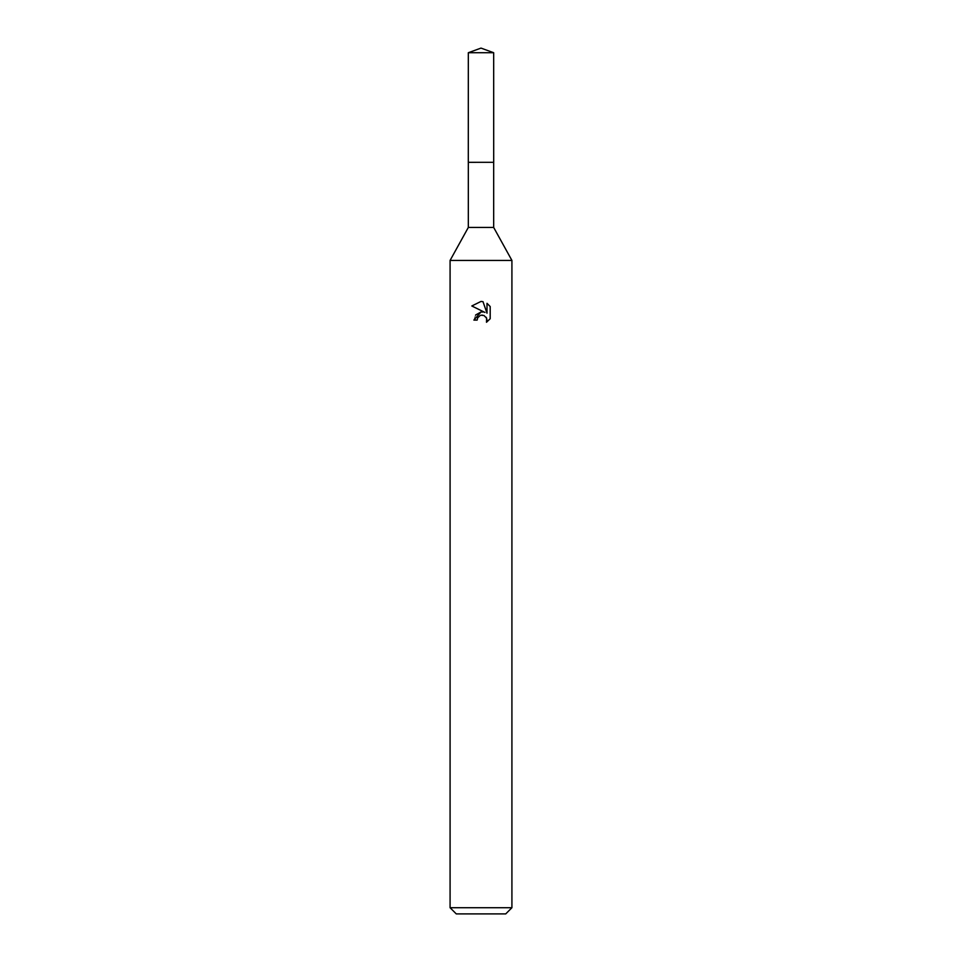 <?xml version="1.0" encoding="UTF-8"?>
<svg xmlns="http://www.w3.org/2000/svg" width="962" height="962" viewBox="0 0 962 962"><rect width="100%" height="100%" fill="white"/><g stroke="black" fill="none" stroke-linecap="round" stroke-linejoin="round"><path stroke-width="0.72" stroke-dasharray="4.81 3.61" d="M493.674 162.325L468.326 162.325M481 162.301L493.686 162.301L481 162.301M493.674 227.441L468.326 227.441M511.916 260.425L450.084 260.425M511.916 907.719L450.084 907.719M505.735 913.9L456.265 913.9M490.187 318.735L490.187 306.529M475.625 314.995L473.893 320.093L477.14 320.093M483.309 312.001L481.036 311.965M471.813 305.976L484.944 312.446M477.657 317.845L480.23 315.476M483.032 315.211L486.159 317.28M487 303.319L487 313.203L482.996 301.659M493.698 162.301L468.302 162.301M493.674 52.718L468.326 52.718"/><path stroke-width="1.44" d="M493.674 162.325L493.674 227.441L468.326 227.441L468.326 162.325L493.686 162.301L468.302 162.301L468.326 52.718L481 48.1L493.674 52.718L493.698 162.301M468.326 227.441L450.084 260.425L511.916 260.425L511.916 907.719L450.084 907.719L456.265 913.9L505.735 913.9L511.916 907.719M477.14 320.093L477.657 317.845L477.14 320.093L473.893 320.093L481 311.965L483.309 312.001M484.944 312.446L471.813 305.976L481 301.443L482.996 301.659L487 313.203L487 303.319L490.187 306.529L490.187 318.735L486.495 322.27L486.64 318.169L483.97 315.5L481 315.235L482.491 315.139M486.159 317.28L487.012 320.057L486.495 322.27L490.187 318.735M481.036 311.965L475.625 314.995M480.23 315.476L477.657 317.845M490.187 306.529L487 303.319M482.996 301.659L481.204 301.443M481 301.443L471.813 305.976M468.326 52.718L493.674 52.718M493.674 227.441L511.916 260.425M450.084 260.425L450.084 907.719"/></g></svg>
